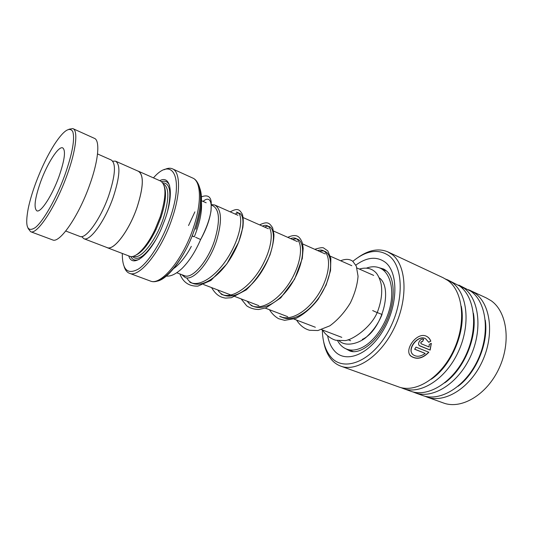 <?xml version="1.0" encoding="UTF-8"?>
<svg xmlns="http://www.w3.org/2000/svg" width="533" height="533" viewBox="0 0 533 533"><rect width="100%" height="100%" fill="white"/><g stroke="black" fill="none" stroke-linecap="round" stroke-linejoin="round"><path stroke-width="0.8" d="M81.636 236.612L83.874 238.704C89.964 241.696 105.041 220.955 113.189 197.35C119.918 176.689 120.698 164.624 115.541 161.153L112.736 161.173M106.986 247.532L107.233 247.632C113.822 250.796 129.173 230.596 137.061 207.324C143.544 186.936 143.983 174.924 138.387 171.273L115.821 161.279M183.745 275.428C191.327 280.278 207.65 262.209 214.712 240.03C207.87 261.423 192.306 279.285 184.491 275.714L184.191 275.601M211.428 204.572L214.719 204.985C221.668 209.183 222.294 221.028 216.591 240.53C209.516 262.729 193.346 281.231 185.211 277.526L181.713 274.648M128.753 255.913C132.437 268.839 150.006 255.18 161.439 228.484L165.317 218.523C174.171 193.279 170.66 174.691 159.767 180.68M169.614 185.651C168.002 181.753 165.35 180.427 161.659 181.666M135.948 255.1C142.498 251.982 149.207 243.421 156.082 229.43L160.899 217.564C165.55 203.306 166.682 192.893 164.297 186.33M129.546 256.22L129.812 256.32C135.569 258.718 146.895 246.999 155.143 229.283L160.147 216.958C166.403 196.81 166.523 184.824 160.513 181.007L138.713 171.353M122.31 253.455C122.204 269.925 127.634 275.088 138.587 268.938C149.047 261.903 162.498 240.496 170.107 218.104C184.465 177.129 172.452 155.729 153.457 177.882M164.277 169.707C167.315 168.162 169.974 167.842 172.246 168.728C180.447 171.479 180.867 193.146 172.059 218.61C161.426 250.79 139.486 278.013 129.612 273.349C127.154 272.476 125.362 270.324 124.222 266.88M106.467 247.339L107.213 247.685C113.815 250.856 129.186 230.629 137.081 207.324C143.577 186.91 144.017 174.871 138.413 171.22L137.9 171.06M199.242 186.73C203.106 195.651 201.974 209.809 195.844 229.203M130.792 256.546C132.537 260.024 135.355 260.957 139.246 259.324M211.441 205.105L212.94 205.765C219.623 209.809 220.209 221.228 214.699 240.03C220.336 220.722 219.603 209.242 212.527 205.585M35.738 183.092C32.393 192.166 29.915 200.515 28.296 208.13C24.791 226.558 27.19 232.994 35.498 227.444C43.639 220.789 56.478 198.123 64.913 174.917C72.475 153.218 75.066 138.74 72.708 131.491C69.463 126.434 63.327 130.805 54.299 144.603C47.43 155.549 41.241 168.381 35.738 183.092M68.957 129.239L72.814 128.586C78.331 130.105 76.119 150.433 66.925 175.437C55.659 206.944 36.997 235.086 30.628 231.708L28.076 228.417M58.976 176.583C64.72 159.873 65.952 150.299 62.667 147.848C58.47 145.882 47.31 163.378 40.675 181.706C34.825 198.349 33.566 208.063 36.89 210.855C40.821 212.887 52.147 195.618 58.976 176.583M97.526 153.937L111.217 160C116.221 163.384 115.388 175.264 108.719 195.624C100.664 218.896 85.893 239.39 79.983 236.472L79.757 236.386M73.121 128.726L94.241 138.267C100.244 140.026 98.625 160.306 89.664 184.978C78.737 216.078 59.689 243.541 52.68 239.943L52.414 239.85M322.338 329.92C322.545 341.347 325.343 350.321 330.746 356.857C343.152 372.067 370.129 362.547 387.071 333.538C404.221 304.709 404.307 266.986 388.917 255.713C378.277 248.525 366.251 250.403 352.839 261.343M358.536 257.133C368.896 249.984 378.543 248.178 387.464 251.696L392.015 254.408C406.259 264.954 408.431 297.274 395.166 326.056C382.054 354.925 357.33 372.207 341.16 366.278C337.416 364.978 334.178 362.746 331.459 359.588C327.588 355.005 324.99 349.055 323.658 341.746M443.076 402.841L443.796 403.101C461.591 409.577 486.856 394.746 499.008 368.483C511.314 342.306 507.07 311.765 491.193 300.752L486.163 297.86L468.514 289.705M398.284 386.771L398.977 387.018C416.133 393.281 441.224 377.404 453.796 350.014C466.528 322.698 463.13 291.364 447.907 280.525L443.063 277.7L387.464 251.696M400.889 387.591L403.421 388.617C420.644 394.9 445.755 379.13 458.287 351.847C470.979 324.65 467.494 293.39 452.197 282.53L445.641 279.026M410.33 391.095L411.03 391.342C428.365 397.665 453.51 382.074 465.969 354.985C478.587 327.982 474.956 296.854 459.546 285.968L447.34 279.698M463.75 287.933L458.84 285.082L470.952 291.298C486.536 302.231 490.393 333.145 477.881 359.855C465.536 386.645 440.345 401.962 422.836 395.579L415.38 392.908C432.783 399.25 457.947 383.76 470.366 356.784C482.945 329.887 479.227 298.84 463.75 287.933M462.784 287.254L460.479 286.681M424.641 396.126L427.106 397.112C444.669 403.514 469.879 388.297 482.192 361.614C494.657 335.017 490.72 304.17 475.076 293.223L470.106 290.352M462.897 288.306L462.231 288.226M421.343 343.845L429.092 346.97L429.218 344.425L431.33 343.332L430.158 350.094L419.678 345.85C416.713 344.138 420.51 337.809 423.668 339.288L422.536 341.586C421.037 341.793 420.604 342.526 421.223 343.792L421.343 343.845M430.817 341.18L428.732 342.286L425.547 338.688C417.925 334.364 406.552 349.775 413.028 354.672C416.506 357.13 420.57 356.717 425.214 353.419L414.661 349.242L416.007 347.123L428.865 352.24C422.616 358.622 416.633 359.928 410.93 356.171C403.408 350.208 417.046 331.366 426.433 336.256C428.492 337.222 429.951 338.861 430.817 341.18L428.665 342.153M422.129 395.326L422.836 395.579M412.888 391.902L415.38 392.908M425.674 338.755L425.401 338.608C418.325 334.531 407.385 348.009 412.149 353.672M425.214 353.419L414.707 349.175M428.699 352.173C422.469 358.476 416.513 359.755 410.823 356.004L409.85 354.865M426.393 336.243C428.392 337.216 429.818 338.835 430.671 341.093M431.204 343.399L430.024 349.981L419.391 345.617M422.536 341.586L423.508 339.228M422.389 341.493C420.897 341.693 420.464 342.426 421.09 343.685L421.103 343.698M366.711 268.026C371.421 266.36 375.765 266.34 379.729 267.959C389.463 271.983 394.247 287.467 390.429 305.469C386.658 323.458 374.699 341.14 362.433 347.356C356.73 350.208 351.547 350.821 346.896 349.208C342.912 347.743 339.788 344.851 337.522 340.54M379.223 277.786C393.494 287.827 382.081 330.4 362.3 339.408M377.451 312.624L382.048 314.483M377.184 312.624L372.674 310.552M200.555 239.683L200.548 239.683C215.185 213.453 213.5 192.1 203.066 201.401M195.591 237.292L200.628 239.51C195.464 251.556 189.268 261.203 182.039 268.445C175.87 274.182 170.52 276.707 166.003 276.021M192.067 236.046L194.298 236.825L192.166 235.793M359.335 269.045C366.418 267.046 372.067 268.392 376.291 273.069C379.19 276.54 381.168 283.11 381.335 285.402C382.434 293.49 381.068 302.524 377.251 312.498L377.251 312.498C370.222 329.028 349.875 341.32 344.245 340.567L336.183 340.281C333.651 340.047 326.109 336.183 322.618 330.027M189.801 282.19C200.441 288.033 219.123 273.882 230.609 252.955C242.222 232.068 243.381 212.301 236.312 212.141C243.381 212.301 242.222 232.068 230.609 252.955C219.123 273.882 200.441 288.033 189.801 282.19M221.102 294.083C233.074 300.525 253.948 283.736 264.461 261.31C275.188 238.911 272.17 221.302 262.409 226.112C272.17 221.302 275.188 238.911 264.461 261.31C253.948 283.736 233.074 300.525 221.102 294.083M251.03 305.449C263.442 311.912 284.395 295.688 294.449 273.729C304.723 251.803 300.898 234.24 290.658 238.624C300.898 234.24 304.723 251.803 294.449 273.729C284.395 295.688 263.442 311.912 251.03 305.449M279.665 316.322C292.477 322.811 313.477 307.115 323.098 285.601C332.945 264.121 328.395 246.626 317.721 250.617C328.395 246.626 332.945 264.121 323.098 285.601C313.477 307.115 292.477 322.811 279.665 316.322M167.682 210.742C171.713 192.3 170.08 183.006 162.785 182.859M133.71 256.253L133.97 256.353C140.859 259.598 155.949 240.656 163.291 218.563C169.287 199.182 169.354 187.629 163.491 183.918L163.398 183.872M150.073 280.924L150.453 281.064C160.893 285.921 183.119 259.344 193.439 227.591C202.02 202.473 201.074 180.887 192.453 177.929L172.719 168.948M197.263 182.219C202.653 190.647 201.867 206.031 194.905 228.391C185.917 255.907 167.355 280.611 156.242 281.271M132.431 256.493C137.714 261.536 145.416 256.093 155.556 240.17M472.844 369.149C478.014 361.008 481.632 352.233 483.697 342.812M457.894 368.856C465.815 357.936 470.812 345.817 472.891 332.485M443.163 367.397C453.496 354.398 459.579 339.648 461.405 323.145M383.607 269.032L379.23 267.759M355.817 265.108C366.891 257.113 376.684 256.14 385.186 262.203C398.497 272.276 398.251 305.023 383.42 330.034C368.769 355.198 345.291 363.826 334.291 350.701C331.046 346.963 328.834 342.066 327.668 336.017M431.224 379.256C451.824 365.625 466.302 330.5 461.292 306.308M444.749 382.854C464.23 369.209 477.628 336.703 473.417 313.297M458.067 386.285C476.355 372.72 488.708 342.759 485.29 320.246M345.83 348.782L349.981 351.02C359.455 354.818 376.531 342.859 386.265 321.779C396.072 300.779 394.866 277.513 386.338 270.804M194.885 211.874L188.542 225.539M186.863 278.153C195.458 292.41 218.23 280.231 232.288 255.3C246.566 230.463 245.486 208.123 235.18 214.053M217.724 289.945C226.878 304.136 250.037 292.564 263.675 268.199C277.56 243.927 275.494 221.655 264.595 227.078M247.252 301.232C256.906 315.349 280.391 304.33 293.636 280.505C307.141 256.779 304.183 234.6 292.757 239.557M280.771 316.609C293.303 324.177 314.783 309.113 324.83 287.327C335.11 265.581 330.6 247.465 319.733 251.503M107.233 247.632L83.874 238.704M184.491 275.714L176.769 272.756M350.647 340.734L348.056 339.748M341.8 337.356L321.639 329.654M315.343 327.249L294.069 319.12M287.733 316.695L265.261 308.114M258.885 305.675L203.599 284.549M160.806 217.83L160.053 217.231M156.082 229.43L155.143 229.283M129.612 273.349L150.453 281.064C162.452 286.268 184.751 259.711 194.878 228.364C203.333 203.506 202.2 181.513 192.453 177.929M129.812 256.32L107.213 247.685M373.68 275.401L356.99 268.012M351.807 265.714L330.393 256.226M325.197 253.928L302.611 243.921M297.407 241.616L273.569 231.056M268.365 228.75L243.181 217.597M237.978 215.292L215.085 205.152M206.178 202.78L201.494 200.708M79.983 236.472L65.746 231.029M52.68 239.943L30.628 231.708M484.004 341.4C481.905 351.847 477.921 361.514 472.038 370.395M473.051 331.419C471.039 345.544 465.769 358.323 457.234 369.762M461.498 322.245C459.779 339.434 453.47 354.731 442.57 368.13M383.773 269.105L385.652 270.251M411.03 391.342L403.421 388.617M398.977 387.018L341.16 366.278M443.796 403.101L427.106 397.112M386.665 271.09L380.355 268.246M353.499 351.68L346.896 349.208M386.378 270.837L385.479 270.557M191.32 246.353C185.537 257.725 176.916 266.873 173.392 268.599M200.628 197.73L200.814 198.443M201.434 202.254C202.16 211.674 199.795 223.16 194.325 236.719M200.621 239.51C206.191 228.924 209.662 219.356 211.035 210.821L211.255 202.567C210.788 196.477 207.517 194.565 201.447 196.83M179.881 273.949C183.119 282.35 189.108 286.414 197.843 286.128L210.881 280.471L226.865 263.915L238.704 242.069L242.835 227.544C243.494 222.248 243.354 217.85 242.402 214.353C239.364 209.203 237.625 207.923 230.209 211.848M211.548 287.587C216.171 295.155 220.076 297.194 225.526 298.107L231.395 297.714L246.259 289.879C256.213 280.151 264.121 268.519 269.991 254.987C272.696 246.339 274.009 239.49 273.942 234.447L272.663 227.904C269.205 222.454 267.226 221.322 259.624 224.879M241.116 298.886L246.706 305.849C250.263 308.234 254.301 309.446 258.811 309.493L265.914 307.874L280.771 297.847L294.582 279.225L302.284 258.505L303.184 248.311L302.511 243.508C301.651 240.763 300.392 238.604 298.746 237.038C296.301 234.973 292.65 235.073 287.787 237.358M269.431 309.706C271.883 313.604 274.928 316.595 278.559 318.681L284.622 320.326L295.968 318.421C303.983 314.303 311.385 307.914 318.174 299.253L326.149 285.002L330.533 270.611L330.86 258.412L327.815 250.903L323.611 247.972C322.625 247.305 319.673 247.752 314.77 249.311M296.575 320.073C299.972 325.423 304.323 328.828 309.613 330.287L317.908 330.533L329.827 325.836C337.782 319.987 344.631 312.338 350.381 302.877C354.851 293.49 357.41 284.595 358.056 276.194L356.291 266.107L352.733 261.263C349.548 258.925 345.517 258.758 340.647 260.77M382.081 314.403C378.703 322.831 373.773 330.1 367.277 336.21C362.074 341.906 346.63 348.196 339.128 340.734"/></g></svg>
